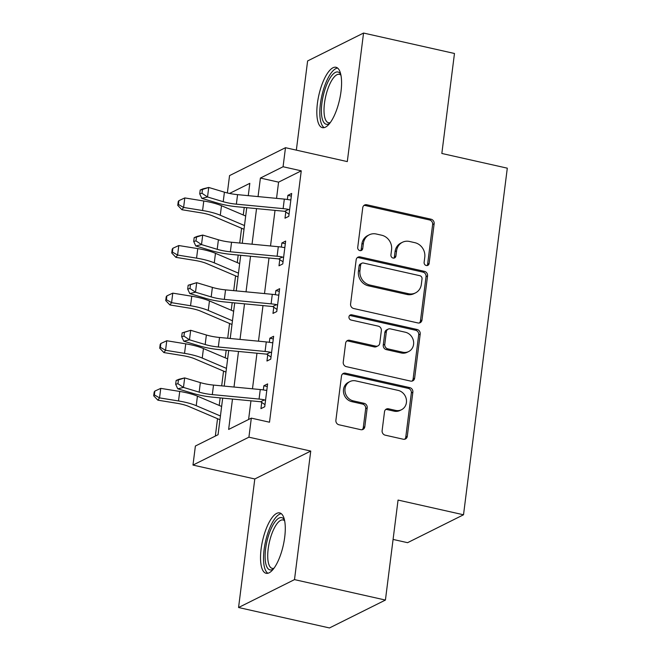 <?xml version="1.0" encoding="UTF-8"?>
<svg xmlns="http://www.w3.org/2000/svg" width="661" height="661" viewBox="0 0 661 661"><rect width="100%" height="100%" fill="white"/><g stroke="black" fill="none" stroke-linecap="round" stroke-linejoin="round"><path stroke-width="0.99" d="M426.295 265.524A2.727 2.47 63.5 0 0 429.121 263.466L434.145 223.749A3.892 3.528 63.5 0 0 431.046 219.204L366.789 204.761A3.892 3.528 63.5 0 0 362.749 207.703L357.725 247.421A2.727 2.47 63.5 0 0 361.443 250.428A2.727 2.47 63.5 0 0 362.724 248.544L363.376 243.405A12.46 11.278 63.5 0 1 369.235 234.82A12.46 11.278 63.5 0 1 376.307 234.011L381.661 235.217A12.46 11.278 63.5 0 1 391.576 249.742L390.924 254.882A2.727 2.47 63.5 0 0 394.642 257.889A2.727 2.47 63.5 0 0 395.922 256.005L396.575 250.866A12.46 11.278 63.5 0 1 402.433 242.281A12.46 11.278 63.5 0 1 409.506 241.472L414.86 242.678A12.46 11.278 63.5 0 1 424.775 257.203L424.122 262.343A2.727 2.47 63.5 0 0 426.295 265.524M427.014 265.573A2.727 2.47 63.5 0 0 427.609 264.226L432.633 224.5A3.892 3.528 63.5 0 0 429.534 219.956L365.277 205.521A3.892 3.528 63.5 0 0 363.872 205.497M360.617 250.651A2.727 2.47 63.5 0 0 361.212 249.304L361.864 244.157L363.376 243.405M393.816 258.112A2.727 2.47 63.5 0 0 394.41 256.765L395.063 251.618L396.575 250.866M284.701 537.219A30.951 10.609 -77.3 0 0 279.694 512.903A30.951 10.609 -77.3 0 0 261.112 548.977A30.951 10.609 -77.3 0 0 266.119 573.294A30.951 10.609 -77.3 0 0 284.701 537.219M340.993 91.582A30.951 10.609 -77.3 0 0 335.995 67.273A30.951 10.609 -77.3 0 0 317.412 103.347A30.951 10.609 -77.3 0 0 322.419 127.664A30.951 10.609 -77.3 0 0 340.993 91.582M382.124 430.633A3.892 3.528 63.5 0 0 385.223 435.169L403.251 439.226A3.892 3.528 63.5 0 0 407.292 436.285L412.861 392.171A3.892 3.528 63.5 0 0 409.77 387.627L345.513 373.192A3.892 3.528 63.5 0 0 341.464 376.126L335.895 420.239A3.892 3.528 63.5 0 0 338.994 424.783L360.766 429.675A3.892 3.528 63.5 0 0 364.814 426.742L367.194 407.862A3.892 3.528 63.5 0 0 364.095 403.317L353.296 400.888A10.419 9.428 63.5 0 1 345.1 391.973A10.419 9.428 63.5 0 1 349.917 381.571A10.419 9.428 63.5 0 1 355.825 380.893L398.129 390.395A10.419 9.428 63.5 0 1 406.333 399.31A10.419 9.428 63.5 0 1 401.516 409.721A10.419 9.428 63.5 0 1 395.6 410.398L388.552 408.812A3.892 3.528 63.5 0 0 384.512 411.753L382.124 430.633M385.421 600.056L329.484 627.95L238.563 607.517L294.5 579.614L385.421 600.056L398.054 500.071L463.518 514.779L507.301 168.175L441.837 153.468L454.471 53.483L363.55 33.05L347.306 161.598L285.486 147.7L283.073 166.746L301.259 170.835L269.506 422.214L251.32 418.132L248.916 437.177L192.979 465.071L195.383 446.026L218.064 434.715L222.683 398.129M294.5 579.614L310.744 451.066L248.916 437.177M417.934 322.956A3.892 3.528 63.5 0 0 421.982 320.015L427.551 275.901A3.892 3.528 63.5 0 0 424.453 271.357L360.195 256.914A3.892 3.528 63.5 0 0 356.155 259.856L350.586 303.969A3.892 3.528 63.5 0 0 353.685 308.513L417.934 322.956M420.206 334.036L414.637 378.15A3.892 3.528 63.5 0 1 410.597 381.091L346.339 366.648A3.892 3.528 63.5 0 1 343.241 362.104L345.629 343.224A3.892 3.528 63.5 0 1 349.669 340.291L375.729 346.149A3.892 3.528 63.5 0 0 379.769 343.208L381.347 330.682A3.892 3.528 63.5 0 0 378.249 326.146L351.123 320.048A2.727 2.47 63.5 0 1 350.239 314.991A2.727 2.47 63.5 0 1 351.784 314.81L417.108 329.492A3.892 3.528 63.5 0 1 420.206 334.036L418.694 334.788L413.125 378.902L414.637 378.15M363.55 33.05L307.613 60.944L296.343 150.146M301.259 170.835L278.587 182.147L276.538 198.358M275.017 210.38L270.523 245.966M269.002 257.997L264.507 293.575M262.987 305.605L258.492 341.192M256.972 353.214L252.477 388.8M250.957 400.822L248.602 419.487M289.055 214.214L285.792 211.983L285.007 218.196L288.791 216.312L291.675 193.458L287.899 195.342L287.37 199.473M283.04 261.822L279.777 259.591L278.992 265.805L282.776 263.921L285.659 241.067L281.883 242.959L281.355 247.09M277.025 309.439L273.761 307.208L272.976 313.421L276.761 311.538L279.644 288.683L275.868 290.567L275.34 294.699M271.01 357.047L267.746 354.817L266.961 361.03L270.746 359.146L273.629 336.292L269.853 338.176L269.333 342.307M264.995 404.656L261.731 402.425L260.946 408.638L264.731 406.755L267.614 383.901L263.838 385.784L263.318 389.916M244.223 207.447L243.273 214.99M241.595 228.26L239.728 243.033M238.208 255.055L237.258 262.607M235.58 275.868L233.713 290.642M232.193 302.664L231.243 310.216M229.565 323.477L227.698 338.25M226.178 350.28L225.227 357.824M223.55 371.094L221.683 385.859M220.163 397.889L219.212 405.433M217.535 418.702L215.337 436.078M393.08 539.426L407.581 542.681L463.518 514.779M310.744 451.066L254.799 478.969L238.563 607.517M254.799 478.969L192.979 465.071M227.351 192.962L229.549 175.603L285.486 147.7M232.482 399.062L228.64 429.443L251.32 418.132M283.073 166.746L260.401 178.057L258.054 196.598M256.542 208.62L252.039 244.206M250.527 256.228L246.032 291.815M244.512 303.845L240.017 339.424M238.497 351.454L234.002 387.032M248.263 195.656L249.817 183.337L229.541 193.45M224.203 386.098L228.698 350.52M230.218 338.49L234.713 302.903M236.233 290.881L240.728 255.295M242.248 243.273L246.743 207.686M278.587 182.147L260.401 178.057M287.899 195.342L291.336 196.119M281.883 242.959L285.321 243.727M275.868 290.567L279.306 291.336M269.853 338.176L273.299 338.953M263.838 385.784L267.284 386.561M402.433 242.281L400.921 243.033A12.46 11.278 63.5 0 0 395.063 251.618M369.235 234.82L367.723 235.572A12.46 11.278 63.5 0 0 361.864 244.157M419.338 322.973A3.892 3.528 63.5 0 0 420.47 320.767L426.039 276.653A3.892 3.528 63.5 0 0 422.941 272.117L358.683 257.674A3.892 3.528 63.5 0 0 357.287 257.65M422.032 278.892A2.727 2.47 63.5 0 0 419.867 275.711L363.467 263.037A2.727 2.47 63.5 0 0 360.633 265.094L359.948 270.514A12.46 11.278 63.5 0 0 369.863 285.04L408.415 293.707A12.46 11.278 63.5 0 0 415.488 292.897A12.46 11.278 63.5 0 0 421.354 284.313L422.032 278.892M361.914 263.21L360.402 263.962A2.727 2.47 63.5 0 0 359.121 265.846L360.633 265.094M415.488 292.897L413.976 293.649A12.46 11.278 63.5 0 1 406.903 294.459L368.351 285.8A12.46 11.278 63.5 0 1 358.436 271.266L359.121 265.846M412.001 381.108A3.892 3.528 63.5 0 0 413.125 378.902M377.935 345.893L376.423 346.645A3.892 3.528 63.5 0 1 374.217 346.901L348.157 341.043A3.892 3.528 63.5 0 0 346.752 341.018M418.694 334.788A3.892 3.528 63.5 0 0 415.595 330.252L350.272 315.57A2.727 2.47 63.5 0 0 349.553 315.512M402.764 352.222A10.419 9.428 63.5 0 0 408.68 351.545A10.419 9.428 63.5 0 0 413.497 341.134A10.419 9.428 63.5 0 0 405.292 332.219L390.387 328.872A3.892 3.528 63.5 0 0 386.346 331.805L384.768 344.331A3.892 3.528 63.5 0 0 387.867 348.876L402.764 352.222L401.252 352.974A10.419 9.428 63.5 0 0 407.168 352.296L408.68 351.545M388.181 329.128L386.668 329.88A3.892 3.528 63.5 0 0 384.834 332.566L386.346 331.805M401.252 352.974L386.355 349.628A3.892 3.528 63.5 0 1 383.256 345.083L384.834 332.566M401.516 409.721L400.004 410.473A10.419 9.428 63.5 0 1 394.088 411.15L387.04 409.572A3.892 3.528 63.5 0 0 385.636 409.547M349.917 381.571L348.405 382.322A10.419 9.428 63.5 0 0 343.588 392.733A10.419 9.428 63.5 0 0 351.784 401.648L353.296 400.888M362.17 429.7A3.892 3.528 63.5 0 0 363.302 427.493L365.682 408.614A3.892 3.528 63.5 0 0 362.583 404.069L351.784 401.648M404.656 439.243A3.892 3.528 63.5 0 0 405.78 437.045L411.349 392.923A3.892 3.528 63.5 0 0 408.258 388.387L344.001 373.944A3.892 3.528 63.5 0 0 342.596 373.919M244.016 229.243A13.889 3.512 7.2 0 1 242.752 228.756L212.718 215.957A19.838 5.015 -172.8 0 0 200.919 212.817L181.94 209.735L177.759 205.373L178.42 204.464L178.9 200.655L178.239 201.572L177.759 205.373M178.9 200.655L184.807 197.928L203.786 201.002A29.762 7.519 7.2 0 1 221.493 205.711L245.685 216.023M184.807 197.928L183.609 207.447L202.58 210.52A29.762 7.519 7.2 0 1 220.287 215.238L244.487 225.55M178.42 204.464L183.609 207.447L181.94 209.735M236.365 204.166A19.838 5.015 7.2 0 1 223.22 201.696L207.529 196.978L201.82 198.366L217.51 203.076A29.762 7.519 -172.8 0 0 237.241 206.777L283.99 211.239A3.966 1 7.2 0 1 284.717 211.322L288.543 209.413A13.889 3.512 -172.8 0 0 283.123 208.62L236.365 204.166L237.572 194.64A19.838 5.015 7.2 0 1 224.418 192.169L208.727 187.46L207.529 196.978L202.002 193.285L202.481 189.476L200.2 190.029L199.721 193.838L202.002 193.285M285.792 211.983L284.717 211.322M288.543 209.413L289.576 210.099L290.89 199.672L289.741 199.895A13.889 3.512 -172.8 0 0 284.321 199.101L237.572 194.64M200.2 190.029L203.026 188.839L208.727 187.46L202.481 189.476M199.721 193.838L201.82 198.366M238.001 276.852A13.889 3.512 7.2 0 1 236.737 276.364L206.703 263.565A19.838 5.015 -172.8 0 0 194.904 260.426L175.925 257.352L171.744 252.989L172.405 252.072L172.885 248.263L172.224 249.18L171.744 252.989M172.885 248.263L178.792 245.537L197.771 248.61A29.762 7.519 7.2 0 1 215.478 253.32L239.67 263.632M178.792 245.537L177.594 255.055L196.565 258.137A29.762 7.519 7.2 0 1 214.271 262.847L238.472 273.158M172.405 252.072L177.594 255.055L175.925 257.352M231.986 324.468A13.889 3.512 7.2 0 1 230.722 323.973L200.696 311.174A19.838 5.015 -172.8 0 0 188.889 308.034L169.91 304.961L165.729 300.598L166.39 299.681L166.878 295.872L166.208 296.789L165.729 300.598M166.878 295.872L172.777 293.145L191.756 296.219A29.762 7.519 7.2 0 1 209.463 300.937L233.655 311.248M172.777 293.145L171.579 302.672L190.55 305.746A29.762 7.519 7.2 0 1 208.256 310.455L232.457 320.767M166.39 299.681L171.579 302.672L169.91 304.961M225.971 372.077A13.889 3.512 7.2 0 1 224.707 371.581L194.681 358.791A19.838 5.015 -172.8 0 0 182.874 355.651L163.895 352.569L159.714 348.207L160.375 347.289L160.863 343.48L160.193 344.398L159.714 348.207M160.863 343.48L166.762 340.754L185.741 343.836A29.762 7.519 7.2 0 1 203.448 348.545L227.64 358.857M166.762 340.754L165.564 350.28L184.535 353.354A29.762 7.519 7.2 0 1 202.241 358.064L226.442 368.375M160.375 347.289L165.564 350.28L163.895 352.569M230.359 251.775A19.838 5.015 7.2 0 1 217.205 249.304L201.514 244.587L195.805 245.975L211.495 250.693A29.762 7.519 -172.8 0 0 231.226 254.394L277.975 258.848A3.966 1 7.2 0 1 278.702 258.938L282.528 257.03A13.889 3.512 -172.8 0 0 277.108 256.228L230.359 251.775L231.557 242.248A19.838 5.015 7.2 0 1 218.403 239.786L202.712 235.068L201.514 244.587L195.987 240.893L196.466 237.084L194.185 237.638L193.706 241.447L195.987 240.893M279.777 259.591L278.702 258.938M282.528 257.03L283.561 257.707L284.874 247.28L283.734 247.503A13.889 3.512 -172.8 0 0 278.306 246.71L231.557 242.248M194.185 237.638L197.011 236.448L202.712 235.068L196.466 237.084M193.706 241.447L195.805 245.975M224.343 299.383A19.838 5.015 7.2 0 1 211.19 296.913L195.499 292.203L189.79 293.583L205.48 298.301A29.762 7.519 -172.8 0 0 225.211 302.003L271.96 306.456A3.966 1 7.2 0 1 272.687 306.547L276.513 304.638A13.889 3.512 -172.8 0 0 271.093 303.845L224.343 299.383L225.541 289.865A19.838 5.015 7.2 0 1 212.388 287.395L196.697 282.677L195.499 292.203L189.971 288.502L190.451 284.693L188.17 285.246L187.691 289.055L189.971 288.502M273.761 307.208L272.687 306.547M276.513 304.638L277.546 305.324L278.859 294.897L277.719 295.112A13.889 3.512 -172.8 0 0 272.291 294.319L225.541 289.865M188.17 285.246L196.697 282.677L190.451 284.693M187.691 289.055L189.79 293.583M218.328 346.992A19.838 5.015 7.2 0 1 205.174 344.521L189.484 339.812L183.775 341.192L199.465 345.91A29.762 7.519 -172.8 0 0 219.196 349.611L265.945 354.073A3.966 1 7.2 0 1 266.672 354.156L270.498 352.247A13.889 3.512 -172.8 0 0 265.078 351.454L218.328 346.992L219.526 337.474A19.838 5.015 7.2 0 1 206.372 335.003L190.682 330.285L189.484 339.812L183.956 336.119L184.436 332.309L182.155 332.863L181.676 336.672L183.956 336.119M267.746 354.817L266.672 354.156M270.498 352.247L271.531 352.933L272.844 342.505L271.704 342.729A13.889 3.512 -172.8 0 0 266.276 341.927L219.526 337.474M182.155 332.863L190.682 330.285L184.436 332.309M181.676 336.672L183.775 341.192M219.956 419.685A13.889 3.512 7.2 0 1 218.692 419.198L188.666 406.399A19.838 5.015 -172.8 0 0 176.859 403.26L157.88 400.178L153.699 395.815L154.36 394.898L154.848 391.089L154.178 392.006L153.699 395.815M154.848 391.089L160.755 388.371L179.726 391.444A29.762 7.519 7.2 0 1 197.432 396.154L221.625 406.465M160.755 388.371L159.549 397.889L178.52 400.963A29.762 7.519 7.2 0 1 196.226 405.68L220.427 415.984M154.36 394.898L159.549 397.889L157.88 400.178M212.313 394.6A19.838 5.015 7.2 0 1 199.159 392.138L183.469 387.42L177.759 388.808L193.45 393.518A29.762 7.519 -172.8 0 0 213.181 397.22L259.93 401.681A3.966 1 7.2 0 1 260.657 401.764L264.483 399.855A13.889 3.512 -172.8 0 0 259.062 399.062L212.313 394.6L213.511 385.082A19.838 5.015 7.2 0 1 200.357 382.612L184.667 377.902L183.469 387.42L177.941 383.727L178.42 379.918L176.14 380.472L175.661 384.281L177.941 383.727M261.731 402.425L260.657 401.764M264.483 399.855L265.515 400.541L266.829 390.114L265.689 390.337A13.889 3.512 -172.8 0 0 260.26 389.544L213.511 385.082M176.14 380.472L178.966 379.282L184.667 377.902L178.42 379.918M175.661 384.281L177.759 388.808M329.789 123.276A26.787 9.18 102.7 0 1 324.196 122.929A26.787 9.18 102.7 0 1 324.898 89.673A26.787 9.18 102.7 0 1 340.027 73.313A26.787 9.18 102.7 0 1 340.77 74.387M340.944 75.222A24.796 8.502 -77.3 0 0 339.374 74.329A24.796 8.502 -77.3 0 0 326.385 93.647A24.796 8.502 -77.3 0 0 326.6 121.5A24.796 8.502 -77.3 0 0 328.492 122.723A24.796 8.502 -77.3 0 0 330.302 122.599M337.589 68.058A30.753 10.535 -77.3 0 0 322.304 93.829A30.753 10.535 -77.3 0 0 323.022 126.606A30.753 10.535 -77.3 0 0 324.196 127.639M273.489 568.906A26.787 9.18 102.7 0 1 265.615 548.845A26.787 9.18 102.7 0 1 274.108 523.115A26.787 9.18 102.7 0 1 284.478 520.025M284.651 520.851A24.796 8.502 -77.3 0 0 283.073 519.967A24.796 8.502 -77.3 0 0 268.184 548.878A24.796 8.502 -77.3 0 0 272.2 568.361A24.796 8.502 -77.3 0 0 274.001 568.229M281.297 513.688A30.753 10.535 -77.3 0 0 264.103 549.597A30.753 10.535 -77.3 0 0 267.903 573.269M427.609 264.226L429.121 263.466M361.212 249.304L362.724 248.544M394.41 256.765L395.922 256.005M365.277 205.521L366.789 204.761M429.534 219.956L431.046 219.204M432.633 224.5L434.145 223.749M358.683 257.674L360.195 256.914M422.941 272.117L424.453 271.357M426.039 276.653L427.551 275.901M420.47 320.767L421.982 320.015M358.436 271.266L359.948 270.514M368.351 285.8L369.863 285.04M406.903 294.459L408.415 293.707M348.157 341.043L349.669 340.291M374.217 346.901L375.729 346.149M350.272 315.57L351.784 314.81M415.595 330.252L417.108 329.492M383.256 345.083L384.768 344.331M386.355 349.628L387.867 348.876M387.04 409.572L388.552 408.812M394.088 411.15L395.6 410.398M362.583 404.069L364.095 403.317M365.682 408.614L367.194 407.862M363.302 427.493L364.814 426.742M344.001 373.944L345.513 373.192M408.258 388.387L409.77 387.627M411.349 392.923L412.861 392.171M405.78 437.045L407.292 436.285M203.786 201.002L202.58 210.52M221.493 205.711L220.287 215.238M223.22 201.696L224.418 192.169M283.123 208.62L284.321 199.101M197.771 248.61L196.565 258.137M215.478 253.32L214.271 262.847M191.756 296.219L190.55 305.746M209.463 300.937L208.256 310.455M185.741 343.836L184.535 353.354M203.448 348.545L202.241 358.064M217.205 249.304L218.403 239.786M277.108 256.228L278.306 246.71M211.19 296.913L212.388 287.395M271.093 303.845L272.291 294.319M205.174 344.521L206.372 335.003M265.078 351.454L266.276 341.927M179.726 391.444L178.52 400.963M197.432 396.154L196.226 405.68M199.159 392.138L200.357 382.612M259.062 399.062L260.26 389.544"/></g></svg>
